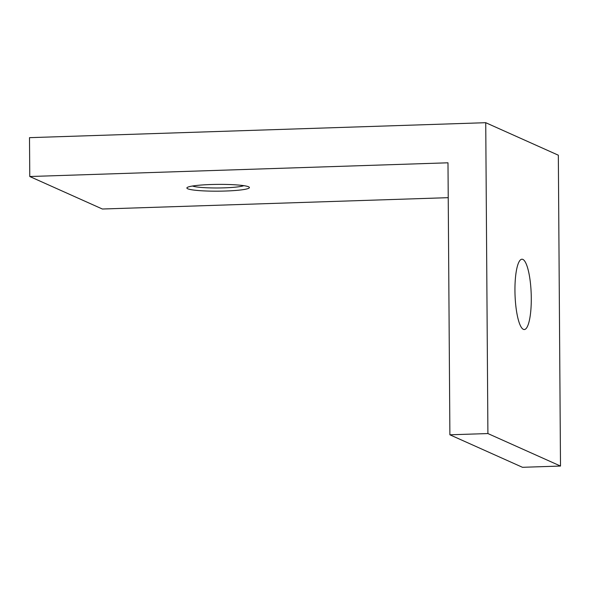 <?xml version="1.0" encoding="UTF-8"?>
<svg xmlns="http://www.w3.org/2000/svg" width="590" height="590" viewBox="0 0 590 590"><rect width="100%" height="100%" fill="white"/><g stroke="black" fill="none" stroke-linecap="round" stroke-linejoin="round"><path stroke-width="0.89" d="M522.873 259.408A35.179 8.09 88.1 0 0 521.966 259.217A35.179 8.09 88.1 0 0 514.974 292.677A35.179 8.09 88.1 0 0 523.36 329.345A35.179 8.09 88.1 0 0 524.274 329.537A35.179 8.09 88.1 0 0 531.258 296.077A35.179 8.09 88.1 0 0 522.873 259.408M560.5 466.048L487.908 433.554L449.89 434.8L522.482 467.302L560.5 466.048L558.332 155.2L485.732 122.698L29.5 137.662L29.773 176.521L102.365 209.015L448.23 197.672M487.908 433.554L485.732 122.698M449.89 434.8L447.987 162.803L29.773 176.521M248.56 186.779A31.27 3.393 179.6 0 0 217.445 184.39A31.27 3.393 179.6 0 0 187.436 187.355A31.27 3.393 179.6 0 0 187.731 188.778A31.27 3.393 179.6 0 0 224.746 191.049A31.27 3.393 179.6 0 0 248.847 186.927A31.27 3.393 179.6 0 0 248.56 186.779M192.473 186.02A26.579 2.884 179.6 0 0 218.145 187.974A26.579 2.884 179.6 0 0 243.788 185.658"/></g></svg>
